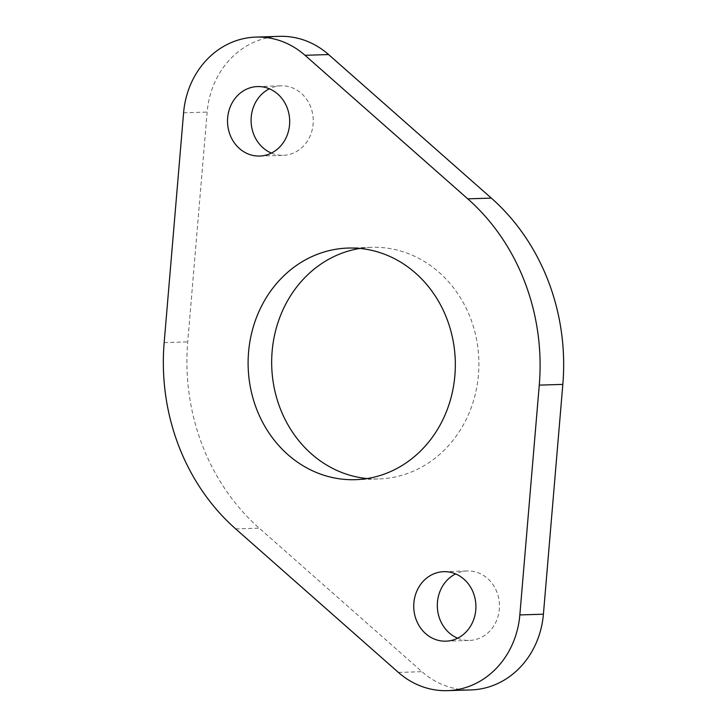 <?xml version="1.0" encoding="UTF-8"?>
<svg xmlns="http://www.w3.org/2000/svg" width="727" height="727" viewBox="0 0 727 727"><rect width="100%" height="100%" fill="white"/><g stroke="black" fill="none" stroke-linecap="round" stroke-linejoin="round"><path stroke-width="0.55" stroke-dasharray="3.63 2.73" d="M279.559 36.35A84.259 75.344 -91.8 0 0 207.159 112.067L187.739 341.872A210.657 188.366 -91.8 0 0 202.251 445.069A210.657 188.366 -91.8 0 0 259.239 528.156L421.978 671.703A84.259 75.344 -91.8 0 0 471.014 689.914M367.08 478.557A115.866 103.597 -91.8 0 0 378.885 478.939A115.866 103.597 -91.8 0 0 470.451 318.072A115.866 103.597 -91.8 0 0 371.688 247.325A115.866 103.597 -91.8 0 0 359.92 248.443M457.61 638.206A34.76 31.079 -91.8 0 0 469.478 640.432A34.76 31.079 -91.8 0 0 496.95 592.178A34.76 31.079 -91.8 0 0 467.316 570.949A34.76 31.079 -91.8 0 0 455.611 573.912M271.389 153.088A34.76 31.079 -91.8 0 0 283.257 155.314A34.76 31.079 -91.8 0 0 310.729 107.051A34.76 31.079 -91.8 0 0 281.095 85.831A34.76 31.079 -91.8 0 0 269.39 88.794M164.166 342.608L187.739 341.872M183.586 112.803L207.159 112.067M235.675 528.892L259.239 528.156M398.405 672.439L421.978 671.703M348.115 248.061L371.688 247.325M443.743 571.686L467.316 570.949M257.522 86.568L281.095 85.831M259.684 156.051L283.257 155.314M445.905 641.169L469.478 640.432M355.312 479.675L378.885 478.939"/><path stroke-width="1.09" d="M447.441 690.65L471.014 689.914A84.259 75.344 -91.8 0 0 543.414 614.197L562.834 384.392A210.657 188.366 -91.8 0 0 548.322 281.195A210.657 188.366 -91.8 0 0 491.325 198.107L328.595 54.561A84.259 75.344 -91.8 0 0 279.559 36.35L255.986 37.086A84.259 75.344 88.2 0 1 305.022 55.297L467.761 198.844A210.657 188.366 88.2 0 1 524.749 281.931A210.657 188.366 88.2 0 1 539.261 385.128L519.841 614.933A84.259 75.344 88.2 0 1 447.441 690.65A84.259 75.344 88.2 0 1 398.405 672.439L235.675 528.892A210.657 188.366 88.2 0 1 178.678 445.805A210.657 188.366 88.2 0 1 164.166 342.608L183.586 112.803A84.259 75.344 88.2 0 1 255.986 37.086M256.549 408.928A115.866 103.597 88.2 0 1 348.115 248.061A115.866 103.597 88.2 0 1 446.887 318.799A115.866 103.597 88.2 0 1 355.312 479.675A115.866 103.597 88.2 0 1 256.549 408.928M359.92 248.443A115.866 103.597 -91.8 0 0 280.113 408.201A115.866 103.597 -91.8 0 0 367.08 478.557M416.271 619.949A34.76 31.079 88.2 0 1 443.743 571.686A34.76 31.079 88.2 0 1 473.377 592.905A34.76 31.079 88.2 0 1 445.905 641.169A34.76 31.079 88.2 0 1 416.271 619.949M455.611 573.912A34.76 31.079 -91.8 0 0 439.844 619.213A34.76 31.079 -91.8 0 0 457.61 638.206M230.05 134.822A34.76 31.079 88.2 0 1 257.522 86.568A34.76 31.079 88.2 0 1 287.156 107.787A34.76 31.079 88.2 0 1 259.684 156.051A34.76 31.079 88.2 0 1 230.05 134.822M269.39 88.794A34.76 31.079 -91.8 0 0 253.623 134.095A34.76 31.079 -91.8 0 0 271.389 153.088M467.761 198.844L491.325 198.107M305.022 55.297L328.595 54.561M519.841 614.933L543.414 614.197M539.261 385.128L562.834 384.392"/></g></svg>
